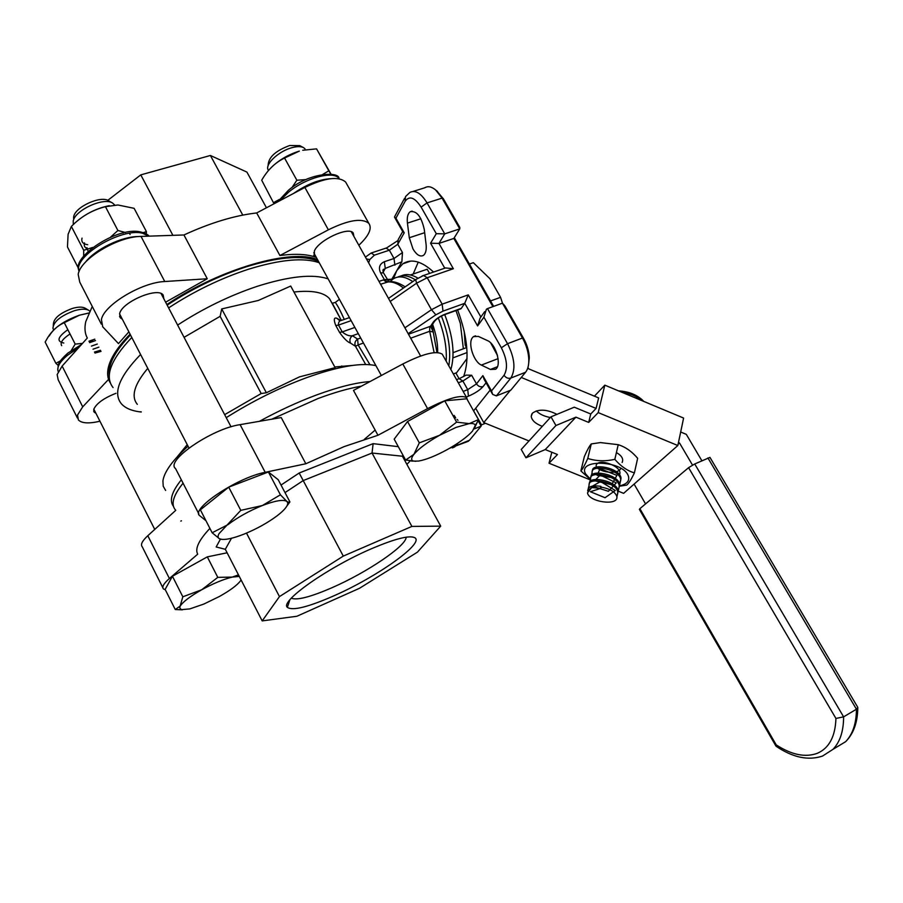 <?xml version="1.0" encoding="UTF-8"?>
<svg xmlns="http://www.w3.org/2000/svg" width="903" height="903" viewBox="0 0 903 903"><rect width="100%" height="100%" fill="white"/><g stroke="black" fill="none" stroke-linecap="round" stroke-linejoin="round"><path stroke-width="1.35" d="M393.448 278.779L396.789 270.595L401.869 261.814L385.265 268.417L382.951 270.742M413.179 274.015L418.247 262.118M412.998 248.991L409.285 237.749L407.434 223.109C406.835 217.42 407.75 213.639 410.188 211.742C416.644 210.512 421.34 216.472 424.297 229.599L426.081 244.42C426.634 249.917 425.742 253.562 423.417 255.391C420.109 257.084 416.633 254.951 412.998 248.991M472.416 337.688L473.465 336.605L478.33 336.401L487.451 340.589C495.939 343.851 502 365.297 495.6 369.259L490.419 369.451L481.367 365.072C473.77 361.911 467.686 343.388 472.416 337.688M339.404 299.356L335.295 302.437C337.496 305.293 340.487 310.948 344.269 319.414M365.692 364.519L355.489 346.278L358.119 344.946L369.959 364.722M318.466 261.328L315.779 260.301C300.507 255.097 277.345 257.265 246.316 266.803C218.819 275.754 192.441 288.542 167.168 305.158M177.631 325.069C203.254 308.386 229.904 295.439 257.569 286.217C289.423 276.183 312.946 273.733 328.128 278.892M226.235 417.671C252.411 401.135 279.287 387.771 306.873 377.567C336.548 367.002 358.728 362.859 373.402 365.151L375.919 365.659M137.324 404.341C130.822 396.428 134.299 384.43 147.753 368.345M184.065 337.338L220.129 316.332L261.193 393.55L266.362 392.76L299.457 376.878L335.148 367.645L290.71 286.059L258.292 300.473L221.709 308.928L220.129 316.332M141.263 412.016L139.728 411.836C131.228 410.73 125.088 408.009 121.295 403.675C112.796 392.997 119.23 376.607 140.586 354.495M334.776 366.979L352.859 365.388M177.462 456.557L187.226 444.637M224.644 414.646L261.193 393.55M165.621 490.442L163.206 486.209L162.924 480.859C164.233 471.829 172.597 460.282 188.027 446.195M378.989 281.397L384.351 279.625L391.812 279.208L396.789 270.595L402.873 263.766C411.407 258.348 421.633 261.114 433.575 272.051M391.812 279.208L387.635 280.235M394.656 217.375L402.772 231.699L404.217 232.827L397.783 244.261L402.467 252.558L401.869 261.814M459.717 378.425L466.14 375.117L471.648 375.253L476.513 383.877L482.868 375.637L484.019 379.136L492.282 393.753M408.472 334.234L430.562 326.231L433.158 322.292C435.664 319.098 439.637 316.411 445.066 314.21L461.309 308.363L464.752 303.318L468.262 294.863L480.881 316.998M461.309 308.363L460.214 309.029M457.629 309.966C467.652 336.932 469.662 359.123 463.657 376.562M433.463 332.812L433.237 332.011L429.681 331.277L410.684 338.196M405.154 286.861C395.582 280.664 390.265 281.533 387.997 281.962L380.581 284.231M350.533 343.129C349.292 340.217 349.924 337.745 352.43 335.724L357.611 339.099C354.981 341.007 354.281 343.4 355.489 346.278L350.533 343.129C347.531 342.068 343.862 338.478 339.528 332.349L335.781 325.52C333.512 319.606 333.884 317.19 336.909 318.296L339.539 320.531L340.792 320.599L336.909 318.296M341.379 320.486L329.527 298.679C323.816 292.279 311.953 290.066 293.96 292.019M329.527 298.679L339.742 317.269L332.281 303.25L335.295 302.437M130.472 334.923C115.719 350.387 108.586 363.39 109.071 373.944L109.274 377.702M221.709 308.928L266.362 392.76M492.891 306.648L453.837 238.437L438.937 243.415L430.573 243.234L436.284 233.696L421.114 207.114C414.759 197.385 409.431 195.443 405.142 201.267L395.932 218.187L404.217 232.827M473.59 410.888L490.194 390.051M465.756 442.346L469.515 440.224L481.152 426.103L474.12 428.97M473.623 410.854L481.13 424.241L481.152 426.103L478.105 420.663M453.837 238.437L459.774 228.877L442.098 198.118L435.641 189.98C431.578 186.616 427.966 185.871 424.828 187.768L413.156 191.413M436.634 190.77L443.407 198.852L459.808 227.398L459.774 228.877L444.739 233.854L436.284 233.696M502.44 303.171L487.485 308.612L507.542 343.693C514.744 358.13 515.839 369.587 510.838 378.052L496.368 395.886L510.816 390.141L525.557 372.262C527.826 369.417 528.91 365.207 528.808 359.62C528.492 352.26 526.381 345.059 522.465 338.027L502.44 303.171L504.89 305.88L523.605 338.456C527.126 344.765 529.023 351.233 529.305 357.848L528.469 365.105M491.729 344.02L497.271 354.721M454.299 237.681L493.648 306.365M497.497 355.556L490.701 342.926M482.868 375.637L491.525 390.931L492.666 394.419L496.368 395.886M491.525 390.931L504.055 375.253C508.005 368.458 507.114 359.304 501.357 347.779L483.906 317.179L486.412 309.244L487.485 308.612M483.906 317.179L477.608 325.938L480.091 318.104L484.719 311.614M404.589 198.288L394.972 216.031L394.509 217.104L395.932 218.187M405.142 201.267L405.515 196.583L409.883 192.429C415.312 189.698 421.035 193.186 427.051 202.904L444.739 233.854L438.937 243.415L453.351 268.722L445.518 267.943L424.252 275.246M358.288 333.647L352.43 335.724C349.337 336.288 345.939 335.013 342.237 331.909L354.868 327.439M351.132 320.655L338.501 325.08C338.275 322.01 339.528 320.351 342.271 320.102L349.45 317.596M402.693 231.574L398.2 239.588L397.783 244.261L389.351 250.21L394.013 258.495L384.362 261.712C379.531 263.924 378.278 267.649 380.592 272.909L384.351 279.625L387.15 281.691M388.922 281.826L383.594 273.056M433.18 331.717L432.085 325.531L430.562 326.231L433.18 331.717L436.962 352.531M433.158 322.292L434.287 321.671L432.898 323.771M406.124 537.183C406.587 545.751 366.81 572.57 332.067 587.672C310.609 596.996 297.031 600.506 291.319 598.192M162.811 587.661L142.256 546.812C140.337 544.622 142.189 540.92 147.799 535.716L175.453 510.613M165.339 589.806L163.454 588.925C161.682 587.018 163.669 583.552 169.403 578.507L197.701 554.171C194.766 548.776 198.829 540.186 209.902 528.379M180.792 521.076L181.469 520.805M364.417 439.287L375.14 430.11M361.414 386.157C348.998 388.279 334.573 392.387 318.161 398.483L271.792 419.184M205.974 520.749L199.8 515.748C189.72 509.337 237.433 477.405 265.2 472.325L305.846 463.758L344.133 446.601L377.962 435.269L427.57 408.619C448.001 398.189 461.027 394.532 466.648 397.659L467.449 399.95M443.091 355.68L442.244 354.168C436.307 350.432 423.157 353.705 402.817 363.988L353.491 390.412L377.962 435.269M410.199 460.948L406.881 464.356M333.5 595.991C307.855 607.188 292.482 610.97 287.391 607.358C279.524 601.511 328.353 567.05 371.98 548.516C394.611 538.933 408.754 535.265 414.398 537.533C425.968 542.342 377.161 576.972 333.5 595.991M411.892 526.415L343.287 556.101L279.456 596.601L262.186 620.903L296.873 616.264L359.496 588.293L417.434 552.151L440.698 526.133L411.892 526.415L372.036 453.035L303.182 480.599L285.009 492.609M231.495 538.256L225.31 549.295L216.167 546.97L220.4 539.159M281.025 485.058L299.186 473.014L373.12 443.644L398.302 446.669M183.061 483.184C172.981 495.781 170.543 504.822 175.758 510.285M198.863 513.92L175.543 468.555C164.899 460.936 211.979 428.643 240.108 424.647L281.217 417.558L305.846 463.758M343.287 556.101L299.186 473.014M279.456 596.601L246.496 533.109M262.186 620.903L225.31 549.295M440.698 526.133L402.433 456.229L372.036 453.035L373.12 443.644M402.873 455.01L402.433 456.229M163.906 298.927L163.15 295.01C157.878 286.646 121.713 302.076 119.636 313.691L120.325 317.833L122.368 319.267M353.886 236.405L353.231 233.008C348.851 226.134 318.748 240.017 314.379 250.989L314.413 256.192L316.185 257.378C307.494 254.104 295.405 253.495 279.919 255.526L256.689 212.95C234.678 215.467 210.422 222.804 183.93 234.972L207.261 278.756L164.764 281.522C141.636 282.323 103.868 305.056 101.407 319.56L102.716 326.807L118.496 343.614L128.869 331.83M183.93 234.972L141.015 236.417C117.65 236.451 80.198 259.15 78.189 274.399L79.746 282.108L101.305 324.075M108.473 379.474L82.715 406.835L77.523 415.041L78.392 419.951C81.744 423.372 88.923 423.789 99.951 421.227M92.264 306.467L85.785 321.57C84.34 327.97 84.848 333.467 87.309 338.038L62.138 366.087L57.149 374.587L58.187 379.813L77.432 418.044M115.99 393.29C103.822 398.099 96.407 403.449 93.743 409.364L94.194 412.163L95.921 413.281M110.347 382.928C107.423 378.504 106.859 372.95 108.642 366.246C111.261 356.832 118.406 346.142 130.088 334.178M166.863 304.559C220.061 268.586 292.12 248.28 317.54 259.658M207.261 278.756L165.61 302.189M107.773 200.353L140.778 174.877L210.399 155.485L246.914 172.089L266.453 207.792M346.831 184.201L345.623 182.034C338.456 175.938 324.877 177.744 304.887 187.452L256.689 212.95M101.034 351.38L94.984 353.05M358.83 245.266L360.647 243.505C369.372 234.757 372.092 228.03 368.819 223.357C361.945 217.815 348.468 219.971 328.376 229.813L279.919 255.526M140.778 174.877L172.902 235.344M210.399 155.485L242.783 215.106M437.65 352.565C437.887 343.862 436.228 334.471 432.65 324.414M536.28 410.899C539.644 414.24 544.34 416.441 550.356 417.502M542.308 426.34C535.456 423.721 531.765 420.38 531.224 416.328L532.398 413.202C538.493 408.822 546.676 409.206 556.959 414.353M510.342 390.322L483.748 422.593L528.989 440.946M678.469 442.526L679.507 442.967L678.119 444.186M521.268 377.454L596.093 408.427L598.644 397.918L528.695 368.853L527.928 367.521M701.857 460.711L686.303 434.354L680.681 432.006M455.88 372.995L459.074 378.673M475.689 408.258L483.748 422.593M634.098 484.098L645.555 503.908M679.507 442.967L692.522 465.09M594.422 396.169L604.829 385.152L683.605 418.055L677.837 445.529L598.215 412.603L588.688 422.412L590.743 413.992L574.263 407.185L550.977 416.825L555.943 425.516L575.945 417.163L545.254 449.57L557.478 454.525L549.024 463.228L590.348 479.911M618.216 491.153L623.623 493.343L677.837 445.529M575.945 417.163L588.688 422.412M590.743 413.992L596.093 408.427M551.823 452.234L549.024 463.228M550.977 416.825L521.245 449.446L525.952 457.787L545.254 449.57M555.943 425.516L525.952 457.787M604.829 385.152L598.215 412.603M591.702 487.597L600.913 488.309L600.664 487.033C609.751 488.625 615.146 491.774 616.862 496.481L616.907 496.887C618.216 506.222 588.722 502.068 587.492 492.812L591.702 487.597L587.605 490.837M617.302 495.149L617.799 492.372C617.121 481.965 587.481 476.705 589.128 485.046L588.35 488.309M587.932 489.855C588.463 486.345 592.786 485.171 600.901 486.345L600.664 487.033M589.445 483.477C588.35 475.317 617.494 480.735 618.115 490.972L617.618 493.76M618.758 488.76L619.255 485.972C618.6 475.542 589.016 470.305 590.641 478.714L589.873 481.931M590.946 477.134C589.896 468.939 618.95 474.301 619.571 484.595L619.074 487.383M619.966 482.823L620.7 479.606C620.068 469.131 590.539 463.95 592.142 472.404L591.386 475.588M592.458 470.824C591.454 462.573 620.429 467.923 621.016 478.229L620.519 481.039M617.584 489.178L616.817 489.742M619.052 482.823L618.307 483.387M614.142 485.08L612.358 485.419M593.576 481.107L592.47 480.114M600.913 488.309L590.37 491.729L605.044 497.722L615.304 490.498L600.54 481.57L592.345 486.22L608.408 491.3L616.252 482.913L600.247 475.034L594.592 480.746L611.658 484.742L616.918 475.373L600.077 468.702L597.097 475.305L614.762 478.037M618.781 475.655C625.542 468.126 601.409 458.171 596.736 464.176C592.041 470.057 616.772 476.739 620.892 468.364M622.111 462.483C623.713 459.017 621.817 455.71 616.399 452.572M590.506 479.29L585.629 473.928C576.87 458.735 622.212 460.18 628.183 475.509C630.034 480.689 627.156 484.143 619.56 485.87M634.403 472.867C627.404 470.847 620.88 466.343 614.83 459.356C605.202 461.478 596.183 461.173 587.774 458.442C584.862 465.056 582.57 469.21 580.877 470.926L584.343 456.591C587.187 450.089 589.49 445.879 591.273 443.937L600.405 442.583L618.228 444.682L621.106 445.732C627.111 448.17 632.631 452.358 637.653 458.306L634.403 472.867C631.265 479.425 628.702 483.5 626.738 485.092L619.503 486.209M598.745 473.014L600.913 474.526M608.983 476.502L611.952 476.321M587.774 458.442L591.273 443.937M580.877 470.926L590.449 479.527M614.83 459.356L618.228 444.682M615.79 478.827L614.774 479.674M596.939 467.009L597.91 468.172M614.875 472.348L616.58 471.919M775.925 746.036L639.38 509.382L639.888 508.671L776.208 744.873L776.095 746.25C792.789 757.549 808.275 760.823 822.531 756.059L832.972 749.343L822.531 756.059M639.888 508.671L688.594 467.664L694.734 463.961L709.961 457.403M776.208 744.873C791.649 754.908 805.386 757.696 817.407 753.271C829.157 748.113 835.331 736.498 835.93 718.449L843.605 716.847L856.439 709.216L857.805 707.388L709.927 457.336M463.363 348.784L460.316 323.308L455.981 310.553M423.879 275.325L422.198 275.912M502.519 303.261L500.567 297.324L489.99 278.79L473.353 262.683L469.402 264.048M490.589 300.925L500.567 297.324M466.49 344.664L465.18 345.16L464.176 330.972M453.069 352.655L466.558 347.587L465.18 345.16M410.38 274.963L427.187 269.229L429.557 273.428M453.351 373.966L456.602 372.713L467.043 358.514M452.945 357.893L467.054 352.565M450.857 369.519C455.112 354.642 453.069 336.345 444.727 314.616M417.897 278.158C411.508 274.309 405.899 273.575 401.079 275.957M448.791 365.839C451.173 351.391 448.712 334.799 441.42 316.05C448.712 334.799 451.173 351.391 448.791 365.839M415.301 279.828C408.607 275.528 402.749 274.625 397.726 277.108C402.749 274.625 408.607 275.528 415.301 279.828M390.051 281.725L392.861 279.162C398.347 275.483 404.984 276.295 412.773 281.589M438.282 317.924C444.344 333.523 446.985 347.948 446.195 361.211M268.089 165.87L268.157 164.775C268.744 156.998 275.946 150.575 289.761 145.496L299.762 145.631L303.363 147.539M305.033 148.837L303.645 147.697C301.094 146.331 297.335 146.297 292.346 147.573C279.637 150.677 265.617 163.262 267.875 169.358L268.428 170.565M415.865 461.309L405.628 460.056L413.913 454.344L419.308 442.865L439.513 435.314L456.184 427.356L469.221 423.62L478.477 419.59L474.165 428.891M439.513 435.314L456.613 422.141L469.221 423.62C472.912 423.214 474.922 423.823 475.249 425.46L472.529 431.07C467.336 436.838 458.961 442.978 447.414 449.502C435.777 455.857 426.137 459.717 418.507 461.072L413.63 461.083C410.933 460.293 411.034 458.047 413.913 454.344C418.811 448.565 427.345 442.222 439.513 435.314M405.628 460.056L394.182 439.151L407.546 421.509L444.727 400.83L466.795 398.787L478.477 419.59M407.546 421.509L419.308 442.865M444.727 400.83L456.613 422.141M305.869 179.595L296.861 180.228L291.929 187.621M279.241 199.518L273.462 202.712L261.701 180.228C267.57 169.967 275.189 162.574 284.558 158.048L296.861 180.228M302.719 150.259L316.569 148.871L331.108 174.279M284.558 158.048L299.356 151.094C287.606 154.763 277.763 160.723 269.816 168.985M330.825 174.245L328.839 170.78L322.8 174.381M316.569 148.871L328.839 170.78M109.274 205.681C97.264 208.108 86.609 213.21 77.297 220.987M78.663 268.733L67.454 246.948L68.097 234.306L71.371 226.45C80.965 216.585 92.32 209.993 105.448 206.685L117.909 204.981L134.118 208.322L146.421 231.631L143.171 232.624M105.448 206.685L117.909 230.502L110.471 237.207M92.693 247.445L83.708 250.312L83.652 256.102M71.371 226.45L83.708 250.312M125.472 232.522L117.909 230.502M146.331 233.99L146.421 231.631M130.088 234.509L129.49 233.222M86.959 247.636L88.584 252.874M93.619 254.183L94.555 254.194M84.498 242.884C83.652 245.966 84.859 248.009 88.133 249.036M123.169 233.076L123.666 232.274M82.038 238.132C81.089 241.857 82.974 244.058 87.681 244.713M60.275 360.986L55.851 363.288L45.15 342.056L47.791 337.496C52.239 330.509 57.736 325.565 64.282 322.676L79.464 315.192C64.26 320.61 54.169 327.541 49.18 336.018M88.765 313.025L79.464 315.192L88.742 313.081M55.851 363.288L58.108 365.331M64.282 322.676L75.186 344.111L71.168 350.624M82.512 343.377L75.186 344.111M92.682 341.041L89.431 342.192M79.43 346.82L66.878 355.782M70.028 333.963C62.702 338.806 59.914 342.7 61.664 345.646M67.849 329.674C57.645 337 56.291 341.447 63.786 343.027M73.527 218.233L73.707 216.618C75.242 206.866 100.876 195.251 108.574 200.759L112.48 202.983M114.681 204.992L112.661 203.096C104.014 196.877 74.938 210.072 73.211 221.066L73.312 224.554M222.285 539.441L219.497 538.786C217.758 537.861 217.612 536.145 219.045 533.65L240.785 510.353L262.333 505.545L280.415 494.799L286.804 501.368L288.192 502.192L289.919 501.921L286.962 505.928M219.497 538.786L212.149 532.759L227.928 524.677C237.715 517.261 249.183 510.884 262.333 505.545C275.144 500.668 283.294 499.28 286.804 501.368L287.741 502.858C287.989 505.815 284.501 510.093 277.266 515.692C267.807 522.747 256.836 528.853 244.329 534C233.087 538.436 225.14 540.152 220.467 539.159L219.497 538.786M212.149 532.759L200.364 509.834L228.73 487.146L268.394 471.976L278.214 479.73L289.919 501.921M228.73 487.146L240.785 510.353M268.394 471.976L280.415 494.799M53.243 325.441L53.401 324.03C53.853 318.149 60.174 312.957 72.387 308.442C78.143 306.794 82.365 306.693 85.04 308.137L88.731 310.327C85.717 308.702 80.954 308.826 74.43 310.7C60.603 315.824 53.435 321.694 52.927 328.32L53.717 329.945M240.582 580.731L241.078 579.907L240.582 580.731C237.331 585.11 230.31 590.336 219.508 596.431L203.83 604.062L189.833 608.904L181.3 609.66L179.663 607.742L182.824 596.793L201.685 589.783L217.792 577.367L232.24 577.096L238.471 574.85M182.383 609.841L175.261 609.514L165.136 589.399L172.439 576.249L207.306 556.869L227.116 552.794M207.306 556.869L217.792 577.367M175.261 609.514L180.352 605.902C183.241 601.579 190.352 596.206 201.685 589.783C213.289 583.473 223.47 579.241 232.24 577.096L239.284 576.407M172.439 576.249L182.824 596.793M89.69 311.106L88.731 310.327M454.141 415.414L455.699 417.841M457.042 419.432L457.99 420.335M409.285 237.749L424.67 232.692M363.457 343.027L358.119 344.946L357.611 339.099L360.692 338.004M434.129 352.655L429.681 331.277L429.715 326.525M388.392 298.238L389.069 298.001M403.46 288.034C397.196 283.057 391.53 281.126 386.45 282.233L383.482 279.874M259.443 421.306C278.677 410.797 297.629 402.049 316.31 395.062C337.948 387.094 355.85 382.59 370.027 381.551M168.613 307.9C194.134 291.184 220.738 278.316 248.415 269.263C280.302 259.454 303.916 257.287 319.256 262.773M444.773 268.202L430.573 243.234M477.608 325.938L464.752 303.318L442.989 311.129L435.867 314.82L408.156 333.67M173.466 506.323C169.075 500.714 171.694 491.864 181.322 479.786M113.067 387.568C104.376 376.506 110.617 359.812 131.793 337.474M404.894 327.823L431.465 309.706L442.165 304.164L468.262 294.863M453.351 268.722L427.221 277.729L416.543 283.226L431.465 309.706L435.867 314.82M442.989 311.129L442.165 304.164L427.221 277.729L423.575 275.483L415.696 279.558L416.543 283.226L390.186 301.455M371.709 252.829L386.078 248.099L389.351 250.21L374.395 255.143L369.767 259.567L368.65 262.852M365.433 257.107L371.144 253.021L374.395 255.143M383.165 272.153L385.265 268.417L384.362 261.712M463.149 391.428L467.731 389.644L462.889 381.032L458.306 382.804M486.074 382.759L483.082 386.574C479.832 390.175 474.955 393.369 468.454 396.157L466.287 397.004M458.182 442.933L454.83 446.827L452.426 447.888M469.515 440.224L455.834 445.834L453.329 446.048M443.407 198.852L442.098 198.118L427.051 202.904L421.114 207.114M523.605 338.456L522.465 338.027L507.542 343.693L501.357 347.779M525.557 372.262L510.838 378.052C508.118 378.786 505.861 377.86 504.055 375.253M490.419 369.451L497.418 366.742M481.367 365.072L498.095 358.649M407.434 223.109L420.888 218.763M468.454 396.157L467.731 389.644L476.513 383.877C478.24 386.394 480.43 387.297 483.082 386.574M471.648 375.253L462.889 381.032L459.096 378.673L456.546 379.655M394.893 265.177L394.013 258.495L402.467 252.558M366.449 258.913L369.767 259.567M335.781 325.52L338.501 325.08L342.237 331.909L339.528 332.349M380.592 272.909L383.482 272.853C382.714 270.46 382.838 269.263 383.865 269.252L382.94 270.9M445.066 314.21L444.671 314.628C439.648 316.682 436.194 319.019 434.287 321.671L435.325 320.328M460.902 308.781L444.005 314.876M147.799 535.716L169.403 578.507M402.817 363.988L427.57 408.619M240.108 424.647L265.2 472.325M328.376 229.813L304.887 187.452M82.715 406.835L62.138 366.087M164.764 281.522L141.015 236.417M642.168 400.74C637.01 396.315 630.238 393.482 621.84 392.252M833.593 748.971L845.592 741.713C852.737 734.308 856.36 723.484 856.439 709.216L707.918 457.934M694.734 463.961L843.605 716.847C843.583 731.148 840.05 741.973 832.972 749.343L845.592 741.713C853.527 733.755 857.59 722.49 857.794 707.907M835.93 718.449L688.594 467.664M293.667 193.389C306.704 184.347 318.996 179.449 330.532 178.704M339.268 178.794L338.997 178.444C333.523 170.475 306.083 177.677 288.779 191.989L279.907 200.669M85.401 262.254C95.199 249.228 122.063 236.281 138.599 236.552M148.905 236.146L142.674 233.29C121.397 227.263 72.421 256.791 79.114 271.476M62.059 366.166L66.822 360.873M78.414 347.948L67.793 355.026C59.745 361.753 56.562 367.273 58.243 371.573M94.476 352.057L100.459 350.262M98.878 347.158L93.009 349.19M95.504 340.578L89.657 342.632M91.44 346.109L97.287 344.043M473.465 336.605L475.565 335.826M141.139 411.791L139.728 411.836M342.429 367.16L341.763 365.952M468.499 441.217L449.683 448.215M410.188 211.742L412.14 211.121M437.605 191.538L435.641 189.98M529.305 357.848L528.808 359.62M410.933 261.057L402.873 263.766M386.642 247.907L397.365 240.909M415.414 279.761L388.482 298.408M387.568 280.122L389.486 280.009L387.963 279.603M289.807 599.931L287.391 607.358M412.231 536.935L414.398 537.533M442.244 354.168L466.648 397.659M120.325 317.833L119.546 316.332M94.194 412.163L93.675 411.125M314.413 256.192L313.781 255.052M368.819 223.357L345.623 182.034M531.224 416.328L531.867 413.924M618.521 390.864C629.346 391.552 637.778 395.074 643.816 401.429M616.907 496.887L617.833 492.835M618.149 491.435L619.289 486.435M619.605 485.058L620.733 480.08M619.537 486.006L621.027 486.04M351.312 231.778L420.617 355.996M413.63 461.083L411.542 461.117M475.249 425.46L477.901 421.216M313.759 252.772L381.337 375.49M161.095 293.577L231.044 426.826M287.741 502.858L288.192 502.192M119.58 313.883L188.975 448.023M93.81 409.115L154.74 529.418M181.3 609.66L175.701 609.559M485.43 423.281L481.141 425.02M339.189 178.783L338.997 178.444C339.37 171.322 309.063 172.394 288.599 190.138M277.616 201.877L288.373 190.319M78.821 270.076C71.721 257.197 117.932 225.806 140.913 232.048M141.455 232.161C145.868 233.584 148.397 234.904 149.051 236.146M57.792 369.948L58.3 364.778C58.718 364.146 58.277 361.787 67.612 353.31M94.555 352.226L100.572 350.466M67.928 353.05L81.518 344.494M88.934 341.21L94.792 339.178"/></g></svg>
